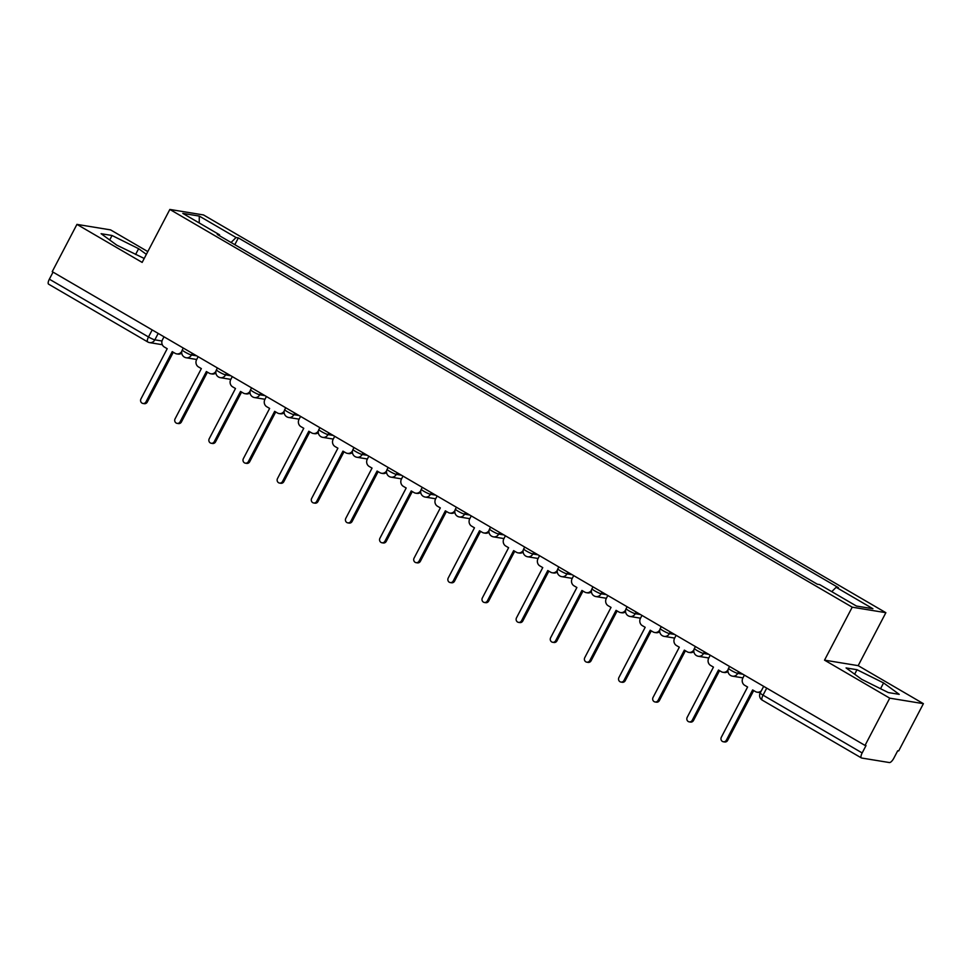 <?xml version="1.0" encoding="UTF-8"?>
<svg xmlns="http://www.w3.org/2000/svg" width="972" height="972" viewBox="0 0 972 972"><rect width="100%" height="100%" fill="white"/><g stroke="black" fill="none" stroke-linecap="round" stroke-linejoin="round"><path stroke-width="1.46" d="M147.805 251.59L110.589 229.89L76.934 224.386L52.221 271.65L865.031 745.427L889.745 698.163L923.4 703.667L858.179 665.65L885.869 612.688L203.5 214.946L169.845 209.442L852.213 607.184L824.523 660.146L889.745 698.163M923.4 703.667L898.687 750.931L897.715 750.773L893.863 758.136A5.407 1.871 120.2 0 1 889.416 762.558L861.642 758.026A5.407 1.871 120.2 0 1 861.411 757.941L762.267 700.156A5.407 1.871 -59.8 0 1 763.032 695.162L862.164 752.948A5.407 1.871 120.2 0 0 861.411 757.941M76.934 224.386L142.155 262.404L169.845 209.442M48.831 284.249A5.407 1.871 -59.8 0 1 48.6 284.164A5.407 1.871 -59.8 0 1 49.353 279.183L148.497 336.968A5.407 0.668 27.6 0 0 154.84 339.836L161.984 341.002M53.047 272.136L49.353 279.183M862.164 752.948L866.016 745.585L865.031 745.427M831.765 591.656L836.139 587.295L872.905 608.727L856.429 606.042L819.663 584.609L817.355 584.233L217.266 234.446L219.575 234.823L182.809 213.39L199.284 216.088L236.05 237.52L231.069 242.49M836.139 587.295L838.447 587.671L238.359 237.897L236.05 237.52M885.869 612.688L852.213 607.184M858.179 665.65L824.523 660.146M846.065 667.934L861.714 679.355L888.299 692.562L899.234 694.348L883.584 682.927L857 669.72L846.065 667.934M146.359 254.348L138.619 248.698L112.035 235.491L101.1 233.705L116.749 245.126L144.208 258.467M234.811 244.677L238.359 237.897M219.478 235.734L219.575 234.823M199.224 222.965L199.284 216.088M854.655 674.203L857 669.72M880.559 688.711L883.584 682.927M109.69 239.975L112.035 235.491M135.594 254.482L138.619 248.698M744.394 675.103L742.863 678.043A5.407 5.018 -80.7 0 0 744.746 685.345L747.602 687.01L721.333 737.238A3.11 2.892 -80.7 0 0 723.35 741.77A3.11 2.892 -80.7 0 0 726.363 740.166L752.632 689.938L755.475 691.602A5.407 5.018 -80.7 0 0 761.404 690.691M760.614 692.21A5.407 5.018 99.3 0 1 758.367 692.38L757.091 692.173M753.689 690.557L727.639 740.385A3.11 2.892 99.3 0 1 724.626 741.976L723.35 741.77M710.253 655.213L708.722 658.141A5.407 5.018 -80.7 0 0 710.605 665.443L713.46 667.108L687.192 717.336A3.11 2.892 -80.7 0 0 689.209 721.868A3.11 2.892 -80.7 0 0 692.234 720.276L718.49 670.036L721.333 671.701A5.407 5.018 -80.7 0 0 728.04 669.781M727.979 671.506A5.407 5.018 99.3 0 1 724.225 672.49L722.949 672.272M719.547 670.656L693.498 720.483A3.11 2.892 99.3 0 1 690.485 722.074L689.209 721.868M676.111 635.311L674.58 638.24A5.407 5.018 -80.7 0 0 676.476 645.542L679.319 647.206L653.05 697.434A3.11 2.892 -80.7 0 0 655.067 701.966A3.11 2.892 -80.7 0 0 658.093 700.375L684.349 650.134L687.192 651.799A5.407 5.018 -80.7 0 0 693.899 649.879M693.838 651.605A5.407 5.018 99.3 0 1 690.084 652.589L688.808 652.382M685.406 650.754L659.368 700.581A3.11 2.892 99.3 0 1 656.343 702.173L655.067 701.966M641.97 615.41L640.439 618.35A5.407 5.018 -80.7 0 0 642.334 625.652L645.177 627.304L618.909 677.533A3.11 2.892 -80.7 0 0 620.926 682.065A3.11 2.892 -80.7 0 0 623.951 680.473L650.207 630.233L653.05 631.897A5.407 5.018 -80.7 0 0 659.757 629.978M659.696 631.703A5.407 5.018 99.3 0 1 655.942 632.687L654.666 632.48M651.264 630.852L625.227 680.679A3.11 2.892 99.3 0 1 622.202 682.283L620.926 682.065M607.828 595.508L606.297 598.448A5.407 5.018 -80.7 0 0 608.193 605.75L611.036 607.403L584.767 657.643A3.11 2.892 -80.7 0 0 586.784 662.175A3.11 2.892 -80.7 0 0 589.81 660.571L616.066 610.343L618.909 611.995A5.407 5.018 -80.7 0 0 625.616 610.076M625.555 611.801A5.407 5.018 99.3 0 1 621.801 612.785L620.525 612.579M617.123 610.963L591.085 660.778A3.11 2.892 99.3 0 1 588.06 662.382L586.784 662.175M573.687 575.606L572.156 578.547A5.407 5.018 -80.7 0 0 574.051 585.849L576.894 587.501L550.626 637.741A3.11 2.892 -80.7 0 0 552.643 642.273A3.11 2.892 -80.7 0 0 555.668 640.669L581.924 590.441L584.767 592.094A5.407 5.018 -80.7 0 0 591.474 590.186M591.413 591.899A5.407 5.018 99.3 0 1 587.659 592.884L586.383 592.677M582.993 591.061L556.944 640.876A3.11 2.892 99.3 0 1 553.918 642.48L552.643 642.273M539.545 555.705L538.014 558.645A5.407 5.018 -80.7 0 0 539.91 565.947L542.753 567.599L516.497 617.84A3.11 2.892 -80.7 0 0 518.501 622.372A3.11 2.892 -80.7 0 0 521.527 620.768L547.783 570.54L550.626 572.192A5.407 5.018 -80.7 0 0 557.333 570.285M557.272 571.998A5.407 5.018 99.3 0 1 553.518 572.982L552.242 572.775M548.852 571.159L522.802 620.974A3.11 2.892 99.3 0 1 519.777 622.578L518.501 622.372M505.404 535.803L503.873 538.743A5.407 5.018 -80.7 0 0 505.768 546.045L508.611 547.71L482.355 597.938A3.11 2.892 -80.7 0 0 484.372 602.47A3.11 2.892 -80.7 0 0 487.385 600.866L513.641 550.638L516.497 552.303A5.407 5.018 -80.7 0 0 523.191 550.383M523.13 552.108A5.407 5.018 99.3 0 1 519.376 553.08L518.1 552.874M514.71 551.258L488.661 601.085A3.11 2.892 99.3 0 1 485.648 602.676L484.372 602.47M471.262 515.913L469.731 518.841A5.407 5.018 -80.7 0 0 471.627 526.144L474.47 527.808L448.214 578.036A3.11 2.892 -80.7 0 0 450.23 582.568A3.11 2.892 -80.7 0 0 453.244 580.977L479.5 530.736L482.355 532.401A5.407 5.018 -80.7 0 0 489.05 530.481M488.989 532.206A5.407 5.018 99.3 0 1 485.235 533.191L483.959 532.972M480.569 531.356L454.519 581.183A3.11 2.892 99.3 0 1 451.506 582.775L450.23 582.568M437.133 496.012L435.59 498.94A5.407 5.018 -80.7 0 0 437.485 506.242L440.328 507.906L414.072 558.135A3.11 2.892 -80.7 0 0 416.089 562.667A3.11 2.892 -80.7 0 0 419.102 561.075L445.358 510.835L448.214 512.499A5.407 5.018 -80.7 0 0 454.908 510.579M454.847 512.305A5.407 5.018 99.3 0 1 451.093 513.289L449.817 513.082M446.427 511.454L420.378 561.281A3.11 2.892 99.3 0 1 417.365 562.873L416.089 562.667M402.991 476.11L401.448 479.05A5.407 5.018 -80.7 0 0 403.344 486.352L406.187 488.005L379.93 538.233A3.11 2.892 -80.7 0 0 381.947 542.765A3.11 2.892 -80.7 0 0 384.961 541.173L411.229 490.933L414.072 492.597A5.407 5.018 -80.7 0 0 420.767 490.678M420.706 492.403A5.407 5.018 99.3 0 1 416.952 493.387L415.676 493.181M412.286 491.553L386.236 541.38A3.11 2.892 99.3 0 1 383.223 542.984L381.947 542.765M368.85 456.208L367.307 459.149A5.407 5.018 -80.7 0 0 369.202 466.451L372.045 468.103L345.789 518.343A3.11 2.892 -80.7 0 0 347.806 522.875A3.11 2.892 -80.7 0 0 350.819 521.271L377.087 471.043L379.93 472.696A5.407 5.018 -80.7 0 0 386.625 470.776M386.564 472.501A5.407 5.018 99.3 0 1 382.81 473.486L381.534 473.279M378.144 471.663L352.095 521.478A3.11 2.892 99.3 0 1 349.082 523.082L347.806 522.875M334.708 436.307L333.165 439.247A5.407 5.018 -80.7 0 0 335.061 446.549L337.904 448.201L311.648 498.442A3.11 2.892 -80.7 0 0 313.664 502.974A3.11 2.892 -80.7 0 0 316.678 501.37L342.946 451.142L345.789 452.794A5.407 5.018 -80.7 0 0 352.484 450.887M352.423 452.6A5.407 5.018 99.3 0 1 348.681 453.584L347.405 453.377M344.003 451.761L317.953 501.576A3.11 2.892 99.3 0 1 314.94 503.18L313.664 502.974M300.567 416.405L299.024 419.345A5.407 5.018 -80.7 0 0 300.919 426.647L303.762 428.3L277.506 478.54A3.11 2.892 -80.7 0 0 279.523 483.072A3.11 2.892 -80.7 0 0 282.536 481.468L308.804 431.24L311.648 432.892A5.407 5.018 -80.7 0 0 318.342 430.985M318.281 432.698A5.407 5.018 99.3 0 1 314.539 433.682L313.263 433.476M309.861 431.86L283.812 481.675A3.11 2.892 99.3 0 1 280.799 483.278L279.523 483.072M266.425 396.503L264.894 399.443A5.407 5.018 -80.7 0 0 266.778 406.746L269.633 408.41L243.365 458.638A3.11 2.892 -80.7 0 0 245.381 463.17A3.11 2.892 -80.7 0 0 248.395 461.566L274.663 411.338L277.506 413.003A5.407 5.018 -80.7 0 0 284.213 411.083M284.14 412.808A5.407 5.018 99.3 0 1 280.398 413.78L279.122 413.574M275.72 411.958L249.67 461.785A3.11 2.892 99.3 0 1 246.657 463.377L245.381 463.17M232.284 376.614L230.753 379.542A5.407 5.018 -80.7 0 0 232.636 386.844L235.491 388.508L209.223 438.737A3.11 2.892 -80.7 0 0 211.24 443.268A3.11 2.892 -80.7 0 0 214.253 441.677L240.521 391.437L243.365 393.101A5.407 5.018 -80.7 0 0 250.071 391.181M250.011 392.907A5.407 5.018 99.3 0 1 246.256 393.891L244.98 393.672M241.578 392.056L215.529 441.883A3.11 2.892 99.3 0 1 212.516 443.475L211.24 443.268M198.142 356.712L196.611 359.64A5.407 5.018 -80.7 0 0 198.507 366.942L201.35 368.607L175.082 418.835A3.11 2.892 -80.7 0 0 177.098 423.367A3.11 2.892 -80.7 0 0 180.124 421.775L206.38 371.535L209.223 373.199A5.407 5.018 -80.7 0 0 215.93 371.28M215.869 373.005A5.407 5.018 99.3 0 1 212.115 373.989L210.839 373.783M207.437 372.155L181.4 421.982A3.11 2.892 99.3 0 1 178.374 423.573L177.098 423.367M164.001 336.81L162.47 339.75A5.407 5.018 -80.7 0 0 164.365 347.04L167.208 348.705L140.94 398.933A3.11 2.892 -80.7 0 0 142.957 403.465A3.11 2.892 -80.7 0 0 145.982 401.873L172.238 351.633L175.082 353.298A5.407 5.018 -80.7 0 0 181.788 351.378M181.728 353.103A5.407 5.018 99.3 0 1 177.973 354.087L176.697 353.881M173.295 352.253L147.258 402.08A3.11 2.892 99.3 0 1 144.233 403.684L142.957 403.465M183.283 348.049L182.299 349.932A5.407 0.668 27.6 0 0 185.117 352.119A5.407 0.668 27.6 0 0 191.46 354.987L196.648 355.837M192.335 353.322L191.46 354.987A5.407 5.018 99.3 0 1 184.595 357.186M217.424 367.951L216.44 369.834A5.407 0.668 27.6 0 0 219.259 372.009A5.407 0.668 27.6 0 0 225.601 374.888L230.789 375.739M226.476 373.224L225.601 374.888A5.407 5.018 99.3 0 1 218.736 377.087M251.566 387.84L250.582 389.736A5.407 0.668 27.6 0 0 253.4 391.91A5.407 0.668 27.6 0 0 259.743 394.79L264.919 395.628M260.618 393.125L259.743 394.79A5.407 5.018 99.3 0 1 252.878 396.989M285.707 407.742L284.723 409.637A5.407 0.668 27.6 0 0 287.542 411.812A5.407 0.668 27.6 0 0 293.884 414.692L299.06 415.53M294.759 413.015L293.884 414.692A5.407 5.018 99.3 0 1 287.019 416.891M319.849 427.644L318.865 429.527A5.407 0.668 27.6 0 0 321.683 431.714A5.407 0.668 27.6 0 0 328.026 434.581L333.202 435.432M328.888 432.917L328.026 434.581A5.407 5.018 99.3 0 1 321.161 436.78M353.99 447.545L352.994 449.428A5.407 0.668 27.6 0 0 355.825 451.615A5.407 0.668 27.6 0 0 362.167 454.483L367.343 455.333M363.03 452.818L362.167 454.483A5.407 5.018 99.3 0 1 355.302 456.682M388.132 467.447L387.135 469.33A5.407 0.668 27.6 0 0 389.966 471.517A5.407 0.668 27.6 0 0 396.309 474.385L401.485 475.235M397.171 472.72L396.309 474.385A5.407 5.018 99.3 0 1 389.444 476.584M422.273 487.349L421.277 489.232A5.407 0.668 27.6 0 0 424.108 491.419A5.407 0.668 27.6 0 0 430.45 494.286L435.626 495.137M431.313 492.622L430.45 494.286A5.407 5.018 99.3 0 1 423.585 496.485M456.403 507.25L455.418 509.134A5.407 0.668 27.6 0 0 458.249 511.308A5.407 0.668 27.6 0 0 464.58 514.188L469.768 515.038M465.454 512.523L464.58 514.188A5.407 5.018 99.3 0 1 457.727 516.387M490.544 527.14L489.56 529.035A5.407 0.668 27.6 0 0 492.391 531.21A5.407 0.668 27.6 0 0 498.721 534.09L503.909 534.928M499.596 532.425L498.721 534.09A5.407 5.018 99.3 0 1 491.868 536.289M524.686 547.042L523.701 548.937A5.407 0.668 27.6 0 0 526.532 551.112A5.407 0.668 27.6 0 0 532.863 553.991L538.051 554.83M533.737 552.315L532.863 553.991A5.407 5.018 99.3 0 1 526.01 556.191M558.827 566.943L557.843 568.827A5.407 0.668 27.6 0 0 560.674 571.014A5.407 0.668 27.6 0 0 567.004 573.881L572.192 574.731M567.879 572.216L567.004 573.881A5.407 5.018 99.3 0 1 560.151 576.08M592.969 586.845L591.984 588.728A5.407 0.668 27.6 0 0 594.803 590.915A5.407 0.668 27.6 0 0 601.146 593.783L606.334 594.633M602.02 592.118L601.146 593.783A5.407 5.018 99.3 0 1 594.293 595.982M627.11 606.747L626.126 608.63A5.407 0.668 27.6 0 0 628.945 610.817A5.407 0.668 27.6 0 0 635.287 613.684L640.475 614.535M636.162 612.02L635.287 613.684A5.407 5.018 99.3 0 1 628.434 615.884M661.252 626.648L660.267 628.532A5.407 0.668 27.6 0 0 663.086 630.719A5.407 0.668 27.6 0 0 669.429 633.586L674.617 634.437M670.303 631.922L669.429 633.586A5.407 5.018 99.3 0 1 662.564 635.785M695.393 646.55L694.409 648.433A5.407 0.668 27.6 0 0 697.228 650.608A5.407 0.668 27.6 0 0 703.57 653.488L708.758 654.338M704.445 651.823L703.57 653.488A5.407 5.018 99.3 0 1 696.705 655.687M729.535 666.44L728.55 668.335A5.407 0.668 27.6 0 0 731.369 670.51A5.407 0.668 27.6 0 0 737.712 673.389L742.9 674.228M738.586 671.725L737.712 673.389A5.407 5.018 99.3 0 1 730.847 675.589M158.193 333.42L154.84 339.836A5.407 5.018 -80.7 0 1 147.975 342.035A5.407 1.871 -59.8 0 1 147.744 341.95A5.407 1.871 -59.8 0 1 148.497 336.968L152.179 329.921M763.676 686.341L760.201 692.987A5.407 0.668 27.6 0 0 763.032 695.162L766.714 688.115M762.51 700.241A5.407 1.871 -59.8 0 1 762.267 700.156A5.407 5.407 0 0 1 760.201 692.987M726.363 740.166L727.639 740.385M692.234 720.276L693.498 720.483M658.093 700.375L659.368 700.581M623.951 680.473L625.227 680.679M589.81 660.571L591.085 660.778M555.668 640.669L556.944 640.876M521.527 620.768L522.802 620.974M487.385 600.866L488.661 601.085M453.244 580.977L454.519 581.183M419.102 561.075L420.378 561.281M384.961 541.173L386.236 541.38M350.819 521.271L352.095 521.478M316.678 501.37L317.953 501.576M282.536 481.468L283.812 481.675M248.395 461.566L249.67 461.785M214.253 441.677L215.529 441.883M180.124 421.775L181.4 421.982M145.982 401.873L147.258 402.08M728.55 668.335A5.407 5.407 0 0 0 732.463 676.16L742.948 677.873M694.409 648.433A5.407 5.407 0 0 0 698.321 656.27L708.807 657.983M660.267 628.532A5.407 5.407 0 0 0 664.18 636.368L674.665 638.082M626.126 608.63A5.407 5.407 0 0 0 630.038 616.467L640.524 618.18M591.984 588.728A5.407 5.407 0 0 0 595.897 596.565L606.382 598.278M557.843 568.827A5.407 5.407 0 0 0 561.755 576.663L572.241 578.376M523.701 548.937A5.407 5.407 0 0 0 527.614 556.762L538.099 558.475M489.56 529.035A5.407 5.407 0 0 0 493.472 536.86L503.958 538.573M455.418 509.134A5.407 5.407 0 0 0 459.343 516.97L469.816 518.683M421.277 489.232A5.407 5.407 0 0 0 425.201 497.069L435.675 498.782M387.135 469.33A5.407 5.407 0 0 0 391.06 477.167L401.533 478.88M352.994 449.428A5.407 5.407 0 0 0 356.918 457.265L367.392 458.978M318.865 429.527A5.407 5.407 0 0 0 322.777 437.364L333.262 439.077M284.723 409.637A5.407 5.407 0 0 0 288.635 417.462L299.121 419.175M250.582 389.736A5.407 5.407 0 0 0 254.494 397.56L264.979 399.273M216.44 369.834A5.407 5.407 0 0 0 220.352 377.671L230.838 379.384M182.299 349.932A5.407 5.407 0 0 0 186.211 357.769L196.696 359.482M162.288 344.695L149.591 342.618A5.407 5.407 0 0 1 147.744 341.95L48.6 284.164"/></g></svg>
